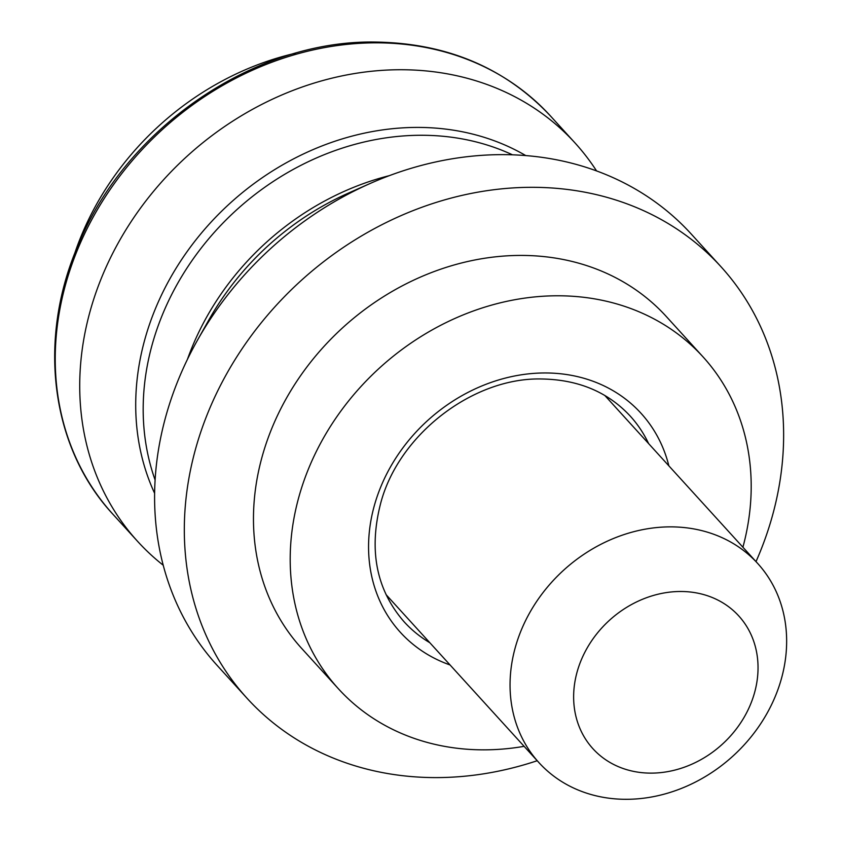 <?xml version="1.0" encoding="UTF-8"?>
<svg xmlns="http://www.w3.org/2000/svg" width="841" height="841" viewBox="0 0 841 841"><rect width="100%" height="100%" fill="white"/><g stroke="black" fill="none" stroke-linecap="round" stroke-linejoin="round"><path stroke-width="1.26" d="M756.006 561.62A320.484 272.379 137.7 0 0 721.01 266.755L691.281 234.082A320.484 272.379 137.7 0 0 502.582 154.639A320.484 272.379 137.7 0 0 369.966 183.559A320.484 272.379 137.7 0 0 197.12 340.836A320.484 272.379 137.7 0 0 217.209 665.483L246.939 698.156A320.484 272.379 137.7 0 0 435.649 777.599A320.484 272.379 137.7 0 0 537.199 760.727M596.563 170.923A295.832 251.427 137.7 0 0 575.128 143.065A295.832 251.427 137.7 0 0 400.936 69.729A295.832 251.427 137.7 0 0 118.686 242.124A295.832 251.427 137.7 0 0 137.525 541.278A295.832 251.427 137.7 0 0 163.238 565.247M742.908 547.228A246.529 209.525 137.7 0 0 703.034 356.889L666.314 316.531A246.529 209.525 137.7 0 0 521.157 255.422A246.529 209.525 137.7 0 0 285.94 399.086A246.529 209.525 137.7 0 0 301.635 648.379L338.366 688.726A246.529 209.525 137.7 0 0 483.522 749.846A246.529 209.525 137.7 0 0 524.111 746.335M703.034 356.889A246.529 209.525 137.7 0 0 557.877 295.78A246.529 209.525 137.7 0 0 322.671 439.433A246.529 209.525 137.7 0 0 338.366 688.726M721.01 266.755A320.484 272.379 137.7 0 0 532.311 187.312A320.484 272.379 137.7 0 0 226.534 374.066A320.484 272.379 137.7 0 0 246.939 698.156M755.586 647.581A98.607 83.806 137.7 0 0 644.721 598.393A98.607 83.806 137.7 0 0 576.085 717.026A98.607 83.806 137.7 0 0 686.96 766.225A98.607 83.806 137.7 0 0 755.586 647.581M513.725 715.176A147.921 125.708 -42.3 0 1 588.858 551.118A147.921 125.708 -42.3 0 1 757.752 563.533A147.921 125.708 -42.3 0 1 782.971 611.008A147.921 125.708 -42.3 0 1 707.849 775.055A147.921 125.708 -42.3 0 1 538.955 762.64A147.921 125.708 -42.3 0 1 513.725 715.176M295.654 53.183A271.18 230.476 137.7 0 0 74.313 254.592M450.072 664.968A162.712 138.281 -42.3 0 1 376.4 498.766A162.712 138.281 -42.3 0 1 545.231 372.962A162.712 138.281 -42.3 0 1 668.868 465.861M648.632 443.617A152.852 129.903 137.7 0 0 630.245 416.095C607.833 391.969 578.324 379.606 541.73 378.986C473.357 377.189 398.813 434.334 380.71 503.107C368.526 550.308 376.348 589.888 404.153 621.835A152.852 129.903 137.7 0 0 429.825 642.724M389.341 175.653A256.389 217.903 137.7 0 0 187.427 359.38M369.966 183.559L348.605 193.02A259.69 220.71 137.7 0 0 208.557 320.463L197.12 340.836M512.474 154.818A256.389 217.903 137.7 0 0 421.562 135.264A256.389 217.903 137.7 0 0 155.112 480.011M525.751 155.574A259.69 220.71 137.7 0 0 417.683 127.412A259.69 220.71 137.7 0 0 187.869 250.544A259.69 220.71 137.7 0 0 154.618 493.299M113.041 514.377C50.155 446.876 36.741 337.704 79.411 242.197C127.843 126.413 255.338 40.032 374.97 42.05C446.634 43.028 505.189 67.732 550.645 116.163A295.832 251.427 137.7 0 0 376.453 42.828A295.832 251.427 137.7 0 0 94.203 215.222A295.832 251.427 137.7 0 0 113.041 514.377L137.525 541.278M550.645 116.163L575.128 143.065M604.847 395.501L757.752 563.533M386.04 594.608L538.955 762.64"/></g></svg>
